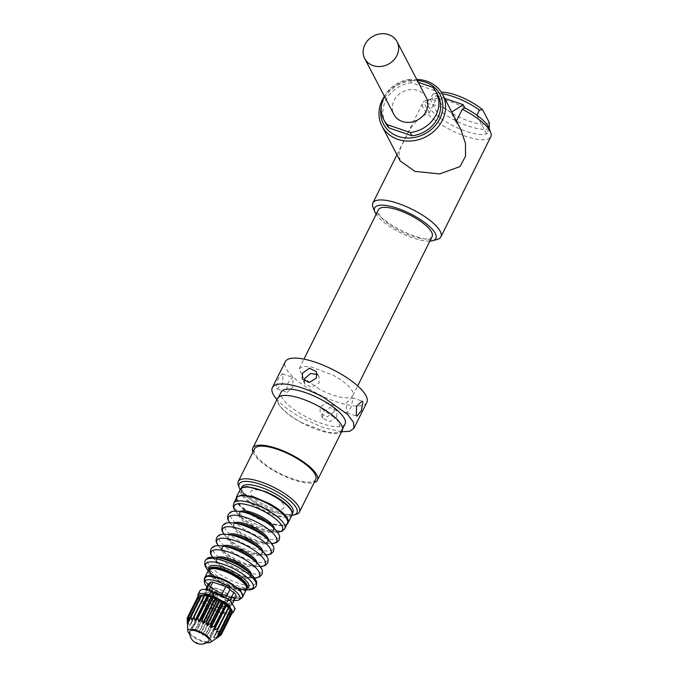 <?xml version="1.0" encoding="UTF-8"?>
<svg xmlns="http://www.w3.org/2000/svg" width="678" height="678" viewBox="0 0 678 678"><rect width="100%" height="100%" fill="white"/><g stroke="black" fill="none" stroke-linecap="round" stroke-linejoin="round"><path stroke-width="0.51" stroke-dasharray="3.39 2.54" d="M315.728 479.38A34.188 10.653 26.5 0 1 277.531 472.193A34.188 10.653 26.5 0 1 254.538 448.87M296.21 514.288A34.188 10.653 26.5 0 1 261.267 504.813A34.188 10.653 26.5 0 1 238.402 485.465M291.887 515.28A32.29 10.06 26.5 0 1 260.886 505.983A32.29 10.06 26.5 0 1 240.215 489.516M263.191 504.135C241.419 492.889 250.394 483.38 271.641 495.177C293.413 506.432 284.438 515.941 263.191 504.135M252.928 452.099A36.087 11.246 -153.5 0 0 277.107 472.634A36.087 11.246 -153.5 0 0 314.126 482.6M426.208 97.539A18.23 15.916 -27.6 0 0 409.156 89.75A18.23 15.916 -27.6 0 0 393.884 114.421M438.022 95.556A29.629 25.866 -27.6 0 0 434.496 90.572L411.571 82.741L409.851 79.453L418.258 82.326M409.851 79.453A29.629 25.866 -27.6 0 0 408.605 79.614A29.629 25.866 -27.6 0 0 384.443 96.344M489.253 122.489A30.391 9.467 26.5 0 1 469.473 121.303A30.391 9.467 26.5 0 1 442.615 106.548L435.971 93.827A30.391 9.467 26.5 0 1 438.31 92.572A30.391 9.467 26.5 0 1 441.251 92.174M434.496 90.572L432.784 87.284M411.571 82.741A29.629 25.866 -27.6 0 0 410.326 82.894A29.629 25.866 -27.6 0 0 385.494 122.981M489.177 128.574L486.601 133.82L476.897 115.235M442.615 106.548L442.531 112.709A34.188 10.653 -153.5 0 0 489.177 128.651M442.531 112.709L439.954 117.879L430.25 99.293L432.827 94.123L435.971 93.827M442.225 93.784A34.188 10.653 -153.5 0 0 433.657 93.852A34.188 10.653 -153.5 0 0 432.827 94.123M417.343 80.563A31.908 27.857 -27.6 0 0 381.273 106.827M488.889 127.837A34.188 10.653 26.5 0 1 488.44 132.634A34.188 10.653 26.5 0 1 486.601 133.82A34.188 10.653 26.5 0 1 439.954 117.879A34.188 10.653 26.5 0 1 428.411 100.48A34.188 10.653 26.5 0 1 430.25 99.293A34.188 10.653 -153.5 0 1 431.081 99.022L426.428 100.302A37.985 11.84 -153.5 0 0 423.462 101.92A37.985 11.84 -153.5 0 0 422.818 102.836A37.985 11.84 -153.5 0 0 449.946 129.574A37.985 11.84 -153.5 0 0 490.169 137.651A37.985 11.84 -153.5 0 0 490.813 136.736M400.164 160.932L398.961 153.423L400.927 147.126L407.351 134.236C412.571 123.676 419.885 116.565 429.284 112.895L435.623 100.175L438.183 98.759A34.188 10.653 -153.5 0 0 431.081 99.022M435.623 100.175A37.985 11.84 -153.5 0 0 426.428 100.302M429.284 112.895L424.335 103.412L436.522 95.573L438.183 98.759A34.188 10.653 26.5 0 1 464.837 107.87M384.426 96.31A34.188 29.84 152.4 0 1 416.75 79.436M451.76 112.023L450.989 112.523C445.149 107.522 436.268 104.488 424.335 103.412M436.522 95.573L444.624 98.344M456.447 120.989L455.938 122.006L460.777 129.286M455.938 122.006L450.989 112.523M437.268 239.41A37.985 11.84 26.5 0 1 401.605 230.52A37.985 11.84 26.5 0 1 373.044 207.383M429.86 241.114A34.188 10.653 26.5 0 1 400.529 232.69A34.188 10.653 26.5 0 1 376.146 214.333M432.132 236.546A30.01 9.348 26.5 0 1 398.605 230.232A30.01 9.348 26.5 0 1 378.426 209.765M352.967 398.469L352.068 397.664L346.433 402.732L346.204 412.029L346.907 412.766L351.128 407.215L352.967 398.469M334.101 411.766L334.305 405.927L327.364 402.554L320.109 406.986L320.16 413.317L327.194 416.868L334.101 411.766M292.998 377.968L292.286 377.239L288.065 382.782L286.235 391.537L287.125 392.333L292.769 387.274L292.998 377.968M304.278 381.273L304.888 384.079L311.829 387.452L319.092 383.019L319.041 376.688L317.194 374.476M319.372 389.155L303.371 377.816L299.184 368.688L303.168 366.451L311.049 366.874L332.712 375.002A30.01 9.348 26.5 0 1 352.899 395.469A30.01 9.348 26.5 0 1 319.372 389.155M336.729 416.8L336.898 410.902L329.949 407.503L322.736 412.021L322.753 418.284L329.771 421.818L336.729 416.8M282.997 374.553L282.268 373.815L277.861 379.307L276.234 388.121L277.107 388.909L282.573 383.773L282.997 374.553M366.832 402.418A45.587 14.204 26.5 0 1 315.906 392.833A45.587 14.204 26.5 0 1 285.243 361.738M341.576 431.793L323.592 427.682L303.024 418.673A45.587 14.204 26.5 0 1 276.988 399.588M345.11 423.852A35.705 11.128 26.5 0 1 305.219 416.343A35.705 11.128 26.5 0 1 281.201 391.986M301.998 422.801A35.705 11.128 26.5 0 1 277.98 398.452A35.705 11.128 26.5 0 1 317.872 405.961L336.907 419.462L341.89 430.318L337.152 432.979L327.771 432.471L301.998 422.801M342.229 430.488A36.087 11.246 26.5 0 1 301.913 422.894A36.087 11.246 26.5 0 1 277.641 398.283M292.913 512.373A28.493 8.882 26.5 0 1 275.421 512.492A28.493 8.882 26.5 0 1 249.157 498.559A28.493 8.882 26.5 0 1 241.919 486.948M292.21 513.009A28.493 8.882 26.5 0 1 291.904 514.399A28.493 8.882 26.5 0 1 259.123 507.89A28.493 8.882 26.5 0 1 248.148 500.584L241.876 493.94L240.91 488.974L241.834 487.889M254.759 516.763A28.112 8.763 26.5 0 1 236.495 499.728A28.112 8.763 26.5 0 1 253.403 497.779A28.112 8.763 26.5 0 1 269.124 504.525A28.112 8.763 26.5 0 1 286.362 524.111A28.112 8.763 26.5 0 1 254.759 516.763M287.438 523.357A28.493 8.882 26.5 0 1 269.937 523.475A28.493 8.882 26.5 0 1 243.682 509.542A28.493 8.882 26.5 0 1 236.444 497.932M246.656 588.911A21.272 6.627 26.5 0 1 241.402 590.301L219.477 582.08L210.968 575.308L208.646 569.935M233.037 574.673A20.509 6.39 26.5 0 1 245.614 588.962A20.509 6.39 26.5 0 1 222.545 583.597A20.509 6.39 26.5 0 1 209.214 571.071A20.509 6.39 26.5 0 1 222.037 569.893M227.8 582.444A20.637 6.433 26.5 0 1 228.884 583.029A20.637 6.433 26.5 0 1 236.817 598.352A20.637 6.433 26.5 0 1 218.333 592.021A20.637 6.433 26.5 0 1 210.4 576.698A20.637 6.433 26.5 0 1 227.8 582.444M241.902 597.86A21.272 6.627 26.5 0 1 237.224 598.682A21.272 6.627 26.5 0 1 216.324 591.097A21.272 6.627 26.5 0 1 204.349 579.131M234.113 600.403A19.755 6.153 26.5 0 1 207.01 586.885M189.73 631.557A10.746 3.348 -153.5 0 0 195.408 637.557A10.746 3.348 -153.5 0 0 206.104 641.6A10.746 3.348 -153.5 0 0 208.832 641.083M210.061 582.343A4.331 1.348 26.5 0 1 210.485 583.47L205.671 593.131L206.443 589.597M208.595 583.699A15.196 4.738 26.5 0 0 210.782 587.885L206.595 596.276L208.646 599.199A13.679 4.263 26.5 0 1 205.307 595.284A13.679 4.263 26.5 0 1 205.485 593.36A13.679 4.263 26.5 0 1 205.561 593.292L204.409 592.097L205.705 589.504M210.485 583.47A4.331 1.348 26.5 0 1 209.333 583.809M206.595 596.276A15.196 4.738 26.5 0 1 204.595 593.487A15.196 4.738 26.5 0 1 204.409 592.097M214.604 591.038A15.196 4.738 26.5 0 0 218.875 593.648L214.689 602.047L217.689 604.59A13.679 4.263 26.5 0 1 208.646 599.199L210.417 599.437L214.604 591.038A4.331 1.348 26.5 0 0 210.782 587.885M214.689 602.047A15.196 4.738 26.5 0 1 210.417 599.437M230.401 606.268L234.588 597.869A15.196 4.738 26.5 0 1 231.774 598.064L227.588 606.463A15.196 4.738 26.5 0 0 230.291 606.302A15.196 4.738 26.5 0 0 230.401 606.268L229.418 606.302L231.859 604.912L232.808 603.013M234.588 597.869A4.331 1.348 26.5 0 1 234.156 596.742L229.418 606.302A13.679 4.263 26.5 0 1 228.427 606.81A13.679 4.263 26.5 0 1 223.299 606.505L227.588 606.463M234.156 596.742A4.331 1.348 26.5 0 1 236.046 596.513M231.859 604.912A15.196 4.738 26.5 0 0 229.673 600.725L229.876 600.335M229.673 600.725L226.333 600.386L225.893 597.496M218.875 593.648L231.774 598.064M223.02 595.767A15.196 4.738 26.5 0 1 225.859 597.572M205.875 590.741A15.196 4.738 26.5 0 1 208.68 590.546L208.926 590.063M189.764 634.201A12.916 4.026 -153.5 0 0 206.697 642.651M205.561 593.292A13.679 4.263 26.5 0 1 211.68 593.089L208.68 590.546M217.689 604.59L223.299 606.505M213.756 593.792L217.299 595.004A13.679 4.263 26.5 0 1 226.333 600.386A13.679 4.263 26.5 0 1 229.495 606.225A13.679 4.263 26.5 0 1 229.418 606.302M217.299 595.004L221.587 594.962M211.68 593.089L212.824 593.479M198.764 596.098L188.348 617.116M187.925 620.853L200.391 595.843L198.832 596.098M187.942 620.658L200.247 595.979L197.79 597.055M197.561 597.208L187.23 618.268M187.289 622.099L199.747 597.293L197.705 597.242M187.289 622.268L199.747 597.293L197.671 598.699L187.23 619.633M187.23 619.523L197.739 598.954L187.213 619.565M197.739 598.954L200.171 598.818L187.84 624.074L188.23 621.819L198.705 600.801L200.307 599.072L187.84 624.074L187.264 619.972M198.925 601.106L188.23 621.819L189.425 626.192L201.629 600.903L198.925 601.106L188.45 622.124M190.349 624.235L200.824 603.217M200.841 603.496L190.704 624.582L200.841 603.496M201.188 603.564L204.392 603.513L191.925 628.514L190.704 624.582M204.392 603.513L203.892 605.793L193.408 626.819L191.925 628.514M193.408 626.819L203.892 605.793M203.985 606.098L193.679 626.769M204.366 606.14L207.638 605.869L195.171 630.871L193.883 627.167M207.638 605.869L207.688 608.352L197.213 629.37L195.171 630.871M197.213 629.37L207.688 608.352M207.858 608.666L197.544 629.337M208.239 608.683L211.409 608.107L198.942 633.116L197.764 629.701M211.409 608.107L211.96 610.717L201.485 631.735L198.942 633.116M201.485 631.735L211.96 610.717M212.18 611.022L201.875 631.693M212.553 611.005L215.451 610.081L202.985 635.083L202.459 634.845L202.078 632.023M215.451 610.081L216.418 612.717L205.934 633.735L202.985 635.083M205.934 633.735L216.418 612.717M216.663 613.014L206.358 633.684M217.011 612.954L219.486 611.641L207.019 636.642L206.51 636.464L206.527 633.972M219.486 611.641L220.748 614.234L210.273 635.252L207.019 636.642M210.273 635.252L220.748 614.234M221.02 614.497L210.714 635.167M221.308 614.387L223.231 612.683L210.773 637.684L210.316 637.583L210.824 635.405M223.231 612.683L224.672 615.149L214.189 636.167L210.773 637.684M214.189 636.167L224.672 615.149M224.926 615.378L213.612 638.125L224.926 615.378M227.91 615.404L226.071 613.124L213.985 638.151L217.799 636.405L228.139 615.59L217.426 636.422M216.172 638.049L217.799 636.405L228.274 615.387L228.639 613.048L216.172 638.049M220.231 635.557L230.418 615.124L228.639 613.048L216.435 637.998L220.113 635.803M229.384 597.979A9.873 3.076 26.5 0 1 218.926 595.877A9.873 3.076 26.5 0 1 211.875 588.928A9.873 3.076 26.5 0 1 212.044 588.69A9.873 3.076 26.5 0 1 222.503 590.792A9.873 3.076 26.5 0 1 229.554 597.742A9.873 3.076 26.5 0 1 229.384 597.979M214.841 588.368A9.5 2.958 26.5 0 1 224.732 592.216A9.5 2.958 26.5 0 1 229.215 597.572A9.5 2.958 26.5 0 1 226.588 598.301A9.5 2.958 26.5 0 1 216.689 594.453A9.5 2.958 26.5 0 1 212.214 589.097A9.5 2.958 26.5 0 1 214.841 588.368M199.815 590.979A19.755 6.153 -153.5 0 0 223.596 608.869L231.308 610.183L235.164 608.607M197.9 597.004L206.51 605.556L221.664 612.743L231.596 613.734M213.384 594.547L213.638 595.038A9.873 3.076 26.5 0 1 216.968 596.174L215.036 600.047L213.477 597.064M214.714 591.86L216.968 596.174M202.188 595.098A16.713 5.212 -153.5 0 0 206.358 604.191A16.713 5.212 -153.5 0 0 225.901 612.42A16.713 5.212 -153.5 0 0 230.452 609.191M217.85 637.32L230.435 612.234L230.418 615.124L220.13 635.633M217.969 637.235L230.435 612.234L231.512 613.921L221.036 634.939M218.655 635.752L230.944 610.92L231.401 612.904M218.477 635.922L230.944 610.92L231.63 612.285L221.155 633.303M224.655 602.183A9.5 2.958 -153.5 0 0 227.274 601.445A9.5 2.958 -153.5 0 0 222.799 596.089A9.5 2.958 -153.5 0 0 212.9 592.241A9.5 2.958 -153.5 0 0 210.282 592.979A9.5 2.958 -153.5 0 0 214.757 598.335A9.5 2.958 -153.5 0 0 224.655 602.183M212.765 596.793L211.706 598.911L206.722 599.267L210.222 604.056L219.409 608.437L224.393 608.081L222.181 604.301L215.036 600.047M213.638 595.038L213.045 596.233M210.146 595.92L211.706 598.911M223.477 601.191A7.594 2.365 -153.5 0 0 225.579 600.598A7.594 2.365 -153.5 0 0 221.994 596.318A7.594 2.365 -153.5 0 0 214.078 593.233A7.594 2.365 -153.5 0 0 211.977 593.826A7.594 2.365 -153.5 0 0 215.562 598.106A7.594 2.365 -153.5 0 0 223.477 601.191M220.257 607.649A7.594 2.365 -153.5 0 0 222.359 607.064A7.594 2.365 -153.5 0 0 218.774 602.776A7.594 2.365 -153.5 0 0 210.858 599.699A7.594 2.365 -153.5 0 0 208.756 600.284A7.594 2.365 -153.5 0 0 212.341 604.573A7.594 2.365 -153.5 0 0 220.257 607.649M291.964 515.127A28.866 9 26.5 0 1 258.75 508.525A28.866 9 26.5 0 1 240.292 489.363M288.099 522.882A28.866 9 26.5 0 1 254.886 516.28L240.19 505.61L236.427 497.118M284.828 528.586A28.493 8.882 26.5 0 1 267.335 528.713A28.493 8.882 26.5 0 1 241.071 514.78C237.537 511.856 235.215 509.22 234.122 506.873A28.493 8.882 26.5 0 1 233.834 503.161M274.327 528.501A19.416 6.051 26.5 0 1 267.785 531.094C271.624 531.315 273.522 530.984 273.463 530.103L273.259 528.179L270.844 524.958A19.416 6.051 -153.5 0 1 273.361 528.34A19.416 6.051 -153.5 0 1 259.911 530.374A19.416 6.051 -153.5 0 1 238.987 516.068A19.416 6.051 -153.5 0 1 245.148 512.153C241.309 511.932 239.41 512.263 239.47 513.153L239.673 515.068L242.088 518.289L235.419 511.127A26.993 8.416 -153.5 0 0 237.936 514.077A26.993 8.416 -153.5 0 0 273.649 531.883A26.993 8.416 -153.5 0 0 277.497 532.103L267.785 531.094A19.416 6.051 26.5 0 1 242.088 518.289A19.416 6.051 26.5 0 1 239.571 514.907A19.416 6.051 26.5 0 1 240.224 511.492M239.283 511.365A26.993 8.416 -153.5 0 0 230.723 516.814A26.993 8.416 -153.5 0 0 259.801 536.696A26.993 8.416 -153.5 0 0 278.505 533.874M229.706 522.628A26.993 8.416 -153.5 0 0 232.198 525.577A26.993 8.416 -153.5 0 0 267.912 543.383A26.993 8.416 -153.5 0 0 271.768 543.595M268.598 539.993A19.416 6.051 26.5 0 1 262.047 542.595A19.416 6.051 26.5 0 1 236.359 529.789A19.416 6.051 26.5 0 1 233.834 526.408A19.416 6.051 26.5 0 1 234.495 522.992M229.681 522.628L236.359 529.789L233.944 526.569L233.732 524.653C233.681 523.763 235.571 523.433 239.419 523.653A19.416 6.051 -153.5 0 0 233.257 527.569A19.416 6.051 -153.5 0 0 254.174 541.875A19.416 6.051 -153.5 0 0 267.632 539.841A19.416 6.051 -153.5 0 0 265.106 536.459L267.522 539.68L267.734 541.603C267.785 542.485 265.895 542.815 262.047 542.595L271.785 543.62M233.554 522.865A26.993 8.416 -153.5 0 0 224.986 528.315A26.993 8.416 -153.5 0 0 254.064 548.197A26.993 8.416 -153.5 0 0 272.768 545.375M223.977 534.128A26.993 8.416 -153.5 0 0 226.469 537.078A26.993 8.416 -153.5 0 0 262.183 554.884A26.993 8.416 -153.5 0 0 266.03 555.096L256.318 554.096A19.416 6.051 26.5 0 1 230.622 541.29A19.416 6.051 26.5 0 1 228.105 537.908A19.416 6.051 26.5 0 1 228.757 534.493M262.861 551.494A19.416 6.051 26.5 0 1 256.318 554.096C260.157 554.316 262.047 553.985 261.996 553.095L261.793 551.18L259.377 547.96A19.416 6.051 -153.5 0 1 261.894 551.341A19.416 6.051 -153.5 0 1 248.445 553.375A19.416 6.051 -153.5 0 1 227.52 539.069A19.416 6.051 -153.5 0 1 233.681 535.154C229.842 534.934 227.944 535.264 228.003 536.145L228.206 538.069L230.622 541.29L223.952 534.128M227.816 534.366A26.993 8.416 -153.5 0 0 219.257 539.807A26.993 8.416 -153.5 0 0 248.334 559.697A26.993 8.416 -153.5 0 0 267.039 556.875M257.132 562.994A19.416 6.051 26.5 0 1 250.58 565.596A19.416 6.051 26.5 0 1 224.893 552.79L218.214 545.629A26.993 8.416 -153.5 0 0 220.731 548.578A26.993 8.416 -153.5 0 0 256.445 566.384A26.993 8.416 -153.5 0 0 260.301 566.596M260.318 566.622L250.58 565.596C254.428 565.816 256.318 565.486 256.259 564.596L256.055 562.681L253.64 559.46A19.416 6.051 -153.5 0 1 256.165 562.842A19.416 6.051 -153.5 0 1 242.707 564.876A19.416 6.051 -153.5 0 1 221.791 550.57A19.416 6.051 -153.5 0 1 227.952 546.654C224.104 546.434 222.214 546.765 222.265 547.646L222.477 549.57L224.893 552.79A19.416 6.051 26.5 0 1 222.367 549.409A19.416 6.051 26.5 0 1 223.028 545.993M222.087 545.866A26.993 8.416 -153.5 0 0 213.519 551.307A26.993 8.416 -153.5 0 0 242.597 571.198A26.993 8.416 -153.5 0 0 261.301 568.367M212.511 557.13A26.993 8.416 -153.5 0 0 215.002 560.079A26.993 8.416 -153.5 0 0 250.707 577.876A26.993 8.416 -153.5 0 0 254.564 578.097M251.394 574.495A19.416 6.051 26.5 0 1 244.851 577.097A19.416 6.051 26.5 0 1 219.155 564.282A19.416 6.051 26.5 0 1 216.629 560.909A19.416 6.051 26.5 0 1 217.291 557.494M212.485 557.13L219.155 564.282L216.74 561.062L216.536 559.147C216.477 558.265 218.375 557.935 222.214 558.155A19.416 6.051 -153.5 0 0 216.053 562.07A19.416 6.051 -153.5 0 0 236.978 576.376A19.416 6.051 -153.5 0 0 250.428 574.342A19.416 6.051 -153.5 0 0 247.902 570.961L250.326 574.181L250.529 576.097C250.58 576.978 248.69 577.317 244.851 577.097L254.581 578.122M216.35 557.367A26.993 8.416 -153.5 0 0 207.79 562.808A26.993 8.416 -153.5 0 0 236.868 582.699A26.993 8.416 -153.5 0 0 255.572 579.868M205.171 560.664A28.493 8.882 -153.5 0 0 205.451 564.367A28.493 8.882 -153.5 0 0 223.384 579.58A28.493 8.882 -153.5 0 0 248.894 588.326A28.493 8.882 -153.5 0 0 256.165 586.089M246.3 589.69A26.467 8.246 26.5 0 1 235.19 587.173A26.467 8.246 26.5 0 1 216.926 578.063A26.467 8.246 26.5 0 1 208.222 570.707M246.936 588.411A22.281 6.941 26.5 0 1 243.08 588.767A22.281 6.941 26.5 0 1 233.647 586.64A22.281 6.941 26.5 0 1 218.274 578.978A22.281 6.941 26.5 0 1 208.858 569.435M246.767 589.758L235.19 587.173L242.885 588.733C250.284 588.123 245.69 587.97 247.25 587.784A21.272 6.627 26.5 0 1 241.826 589.453A21.272 6.627 26.5 0 1 219.486 580.978A21.272 6.627 26.5 0 1 209.18 568.8L210.188 571.766C210.299 571.876 211.383 574.113 218.274 578.978L208.205 570.749M246.504 589.275A21.272 6.627 26.5 0 1 222.028 584.411A21.272 6.627 26.5 0 1 208.434 570.291M218.486 591.521A21.272 6.627 26.5 0 1 204.892 577.393L205.688 581.826C207.926 585.148 212.138 588.546 218.316 592.021C231.851 598.64 240.063 600.098 242.961 596.377L234.241 597.598L218.486 591.521M206.104 641.6A11.399 8.526 -85.2 0 1 200.103 644.1M202.044 595.165L189.577 620.167M201.756 595.276L189.857 619.141M204.027 603.208L191.56 628.209M207.188 605.573L194.722 630.574M210.909 607.835L198.442 632.837M214.926 609.844L202.459 634.845M218.977 611.463L206.51 636.464M222.782 612.581L210.316 637.583M192.128 620.116L204.612 595.081L192.145 620.09M230.24 614.988L219.765 636.006M230.461 609.488L218.663 633.159M230.384 609.141L217.918 634.142M228.8 607.022L216.333 632.023L228.8 607.013M438.31 92.572L433.657 93.852M396.935 154.745L422.818 102.836M299.184 368.688L303.956 359.12M352.899 395.469L357.67 385.901M346.907 412.766L356.925 416.19M352.068 397.664L362.086 401.088M336.898 410.902L334.305 405.927M322.753 418.284L320.16 413.309M282.268 373.815L292.286 377.239M277.107 388.909L287.125 392.333M304.897 384.07L302.303 379.104M319.033 376.688L316.44 371.722M277.98 398.452L278.709 396.994M341.89 430.318L342.619 428.86M240.91 488.974L241.351 488.084M291.904 514.399L292.345 513.509M236.046 498.728L241.029 507.068L254.708 516.78L259.471 519.229L271.353 523.814L280.599 525.526L283.54 525.425L287.04 524.153M205.307 595.284L204.595 593.487M228.427 606.81L230.291 606.302M202.078 595.148L189.526 620.328M200.459 595.86L187.874 621.116M199.883 597.165L187.289 622.421M187.23 619.489L197.527 598.844M200.366 598.979L187.814 624.15M188.255 621.718L198.637 600.894M201.891 601.183L189.416 626.201M225.138 615.243L214.68 636.218M206.722 599.267L211.875 588.928M224.401 608.081L229.554 597.742M226.079 613.107L213.604 638.142M228.24 615.514L217.867 636.32M228.672 612.937L216.113 638.117M230.452 615.09L220.257 635.54M230.308 612.175L217.723 637.43M230.893 610.87L218.299 636.117M230.376 609.107L217.833 634.261M229.215 597.572L227.274 601.445M212.214 589.097L210.282 592.979M225.579 600.598L222.359 607.064M211.977 593.826L208.756 600.284"/><path stroke-width="1.02" d="M240.215 489.516A32.29 10.06 26.5 0 1 239.292 487.711L238.402 485.465A34.188 10.653 26.5 0 1 238.275 481.499L254.538 448.87A34.188 10.653 26.5 0 1 292.735 456.065A34.188 10.653 26.5 0 1 315.728 479.38L299.464 512.009A34.188 10.653 26.5 0 1 296.21 514.288L293.888 514.933A32.29 10.06 26.5 0 1 291.887 515.28M238.275 481.499A34.188 10.653 26.5 0 1 276.471 488.694A34.188 10.653 26.5 0 1 299.464 512.009M239.292 487.711A32.29 10.06 26.5 0 1 275.243 490.753A32.29 10.06 26.5 0 1 293.888 514.933M314.126 482.6A36.087 11.246 -153.5 0 0 317.431 480.227A36.087 11.246 -153.5 0 0 293.159 455.616A36.087 11.246 -153.5 0 0 252.835 448.022A36.087 11.246 -153.5 0 0 252.928 452.099M381.765 66.351A18.23 15.916 -27.6 0 0 397.045 41.689A18.23 15.916 -27.6 0 0 380.002 33.9A18.23 15.916 -27.6 0 0 364.722 58.562A18.23 15.916 -27.6 0 0 381.765 66.351M364.722 58.562L393.884 114.421A18.23 15.916 -27.6 0 0 410.927 122.209A18.23 15.916 -27.6 0 0 426.208 97.539L397.045 41.689M384.443 96.344A29.629 25.866 -27.6 0 0 383.782 119.692A29.629 25.866 -27.6 0 0 387.308 124.676L410.232 132.507A29.629 25.866 -27.6 0 0 411.478 132.354A29.629 25.866 -27.6 0 0 436.31 92.267A29.629 25.866 -27.6 0 0 432.784 87.284L418.258 82.326M441.251 92.174A30.391 9.467 26.5 0 1 482.609 109.768L479.473 110.065A34.188 10.653 -153.5 0 0 442.225 93.784M489.177 128.651L489.253 122.489L482.609 109.768M383.782 119.692L385.494 122.981A29.629 25.866 -27.6 0 0 389.019 127.964L411.953 135.795A29.629 25.866 -27.6 0 0 413.19 135.634A29.629 25.866 -27.6 0 0 438.022 95.556L436.31 92.267M411.953 135.795L410.232 132.507M389.019 127.964L387.308 124.676M479.473 110.065L476.897 115.235A34.188 10.653 26.5 0 1 488.889 127.837L490.66 132.329A37.985 11.84 -153.5 0 0 462.277 109.285L464.837 107.87A34.188 10.653 26.5 0 1 476.897 115.235M381.273 106.827A31.908 27.857 -27.6 0 0 380.714 113.879A31.908 27.857 -27.6 0 0 404.927 137.863A31.908 27.857 -27.6 0 0 439.141 119.981A31.908 27.857 -27.6 0 0 442.802 104.649A31.908 27.857 -27.6 0 0 417.343 80.563M416.75 79.436A34.188 29.84 152.4 0 1 442.581 94.428A34.188 29.84 152.4 0 1 445.539 105.31A34.188 29.84 152.4 0 1 441.607 121.735A34.188 29.84 152.4 0 1 411.182 140.982A34.188 29.84 152.4 0 1 381.968 126.074A34.188 29.84 152.4 0 1 379.01 115.201A34.188 29.84 152.4 0 1 384.426 96.31M444.624 98.344L463.176 104.683L451.76 112.023M464.837 107.87L463.176 104.683M376.146 214.333A34.188 10.653 26.5 0 1 374.815 211.867L373.044 207.383A37.985 11.84 26.5 0 1 372.892 202.976A37.985 11.84 26.5 0 1 373.536 202.052A37.985 11.84 26.5 0 1 404.613 205.883A37.985 11.84 26.5 0 1 438.835 229.113A37.985 11.84 26.5 0 1 440.886 236.876L490.813 136.736A37.985 11.84 -153.5 0 0 490.66 132.329M381.968 126.074L400.164 160.932L414.953 171.373L439.624 173.924L460.023 166.568L465.523 156.203L465.489 143.533L460.777 129.286L442.581 94.428M462.277 109.285L456.447 120.989M440.886 236.876A37.985 11.84 26.5 0 1 440.242 237.792A37.985 11.84 26.5 0 1 437.268 239.41L432.623 240.69A34.188 10.653 26.5 0 1 429.86 241.114M374.815 211.867A34.188 10.653 26.5 0 1 375.265 207.07A34.188 10.653 26.5 0 1 403.232 210.519A34.188 10.653 26.5 0 1 434.03 231.427A34.188 10.653 26.5 0 1 435.293 239.232A34.188 10.653 26.5 0 1 432.623 240.69M303.956 359.12L378.426 209.765A30.01 9.348 26.5 0 1 411.953 216.079A30.01 9.348 26.5 0 1 432.132 236.546L357.67 385.901M317.194 374.476L310.524 373.476L305.092 378.231L304.278 381.273M356.196 415.445L356.933 416.19L361.34 410.69L362.959 401.885L362.086 401.096L356.628 406.224L356.196 415.445M302.464 373.205L302.303 379.104L309.253 382.502L316.465 377.985L316.44 371.722L309.422 368.188L302.464 373.205M276.988 399.588A45.587 14.204 26.5 0 1 272.361 387.579L285.243 361.738A45.587 14.204 26.5 0 1 336.178 371.332A45.587 14.204 26.5 0 1 366.832 402.418L353.95 428.259L349.721 431.276L341.576 431.793M272.361 387.579A45.587 14.204 26.5 0 1 323.287 397.172L347.594 414.402L353.484 422.301L353.95 428.259M278.709 396.994L281.201 391.986A35.705 11.128 26.5 0 1 321.092 399.503A35.705 11.128 26.5 0 1 345.11 423.852L342.619 428.86M252.835 448.022L277.641 398.283A36.087 11.246 26.5 0 1 317.957 405.876A36.087 11.246 26.5 0 1 342.229 430.488L317.431 480.227M241.351 488.084L241.919 486.948A28.493 8.882 26.5 0 1 259.42 486.821A28.493 8.882 26.5 0 1 285.675 500.762A28.493 8.882 26.5 0 1 292.913 512.373L292.345 513.509M241.834 487.889L247.673 486.711L266.318 491.847L273.692 495.482A28.493 8.882 26.5 0 1 284.667 502.788A28.493 8.882 26.5 0 1 289.642 507.636A28.493 8.882 26.5 0 1 292.21 513.009M236.444 497.932A28.493 8.882 26.5 0 1 253.945 497.805A28.493 8.882 26.5 0 1 280.2 511.746A28.493 8.882 26.5 0 1 287.438 523.357L284.828 528.586A28.493 8.882 26.5 0 0 284.548 524.882A28.493 8.882 26.5 0 0 277.59 516.975A28.493 8.882 26.5 0 0 251.335 503.042A28.493 8.882 26.5 0 0 233.834 503.161L236.444 497.932M208.646 569.935L214.18 567.969A21.272 6.627 26.5 0 1 236.52 576.444A21.272 6.627 26.5 0 1 246.826 588.623A21.272 6.627 26.5 0 1 246.656 588.911M222.037 569.893A20.509 6.39 26.5 0 1 233.037 574.673M207.01 586.885A19.755 6.153 26.5 0 1 204.434 582.317L204.349 579.131A21.272 6.627 26.5 0 1 210.002 576.359A21.272 6.627 26.5 0 1 233.724 585.733A21.272 6.627 26.5 0 1 241.902 597.86L239.309 599.699A19.755 6.153 26.5 0 1 234.961 600.471A19.755 6.153 26.5 0 1 234.113 600.403M204.434 582.317A19.755 6.153 26.5 0 1 209.68 579.741A19.755 6.153 26.5 0 1 231.715 588.445A19.755 6.153 26.5 0 1 239.309 599.699M200.103 644.1A11.399 11.399 0 0 0 208.832 641.083A10.746 3.348 -153.5 0 0 204.493 635.032A10.746 3.348 -153.5 0 0 192.806 630.354A10.746 3.348 -153.5 0 0 189.73 631.557A11.399 11.399 0 0 0 200.103 644.1A11.399 8.526 -85.2 0 1 196.23 642.439M206.443 589.597L210.061 582.343A15.196 4.738 26.5 0 1 212.867 582.148L225.774 586.563A15.196 4.738 26.5 0 1 230.045 589.174L225.893 597.496M205.705 589.504L208.595 583.699A4.331 1.348 26.5 0 0 209.333 583.809M232.808 603.013L236.046 596.513A15.196 4.738 26.5 0 0 233.859 592.326A4.331 1.348 26.5 0 1 230.045 589.174M229.876 600.335L233.859 592.326M221.553 594.962L225.774 586.563M221.587 594.962A15.196 4.738 26.5 0 1 223.02 595.767M208.926 590.063L212.867 582.148M206.697 642.651A12.916 4.026 -153.5 0 0 207.443 642.736A12.916 4.026 -153.5 0 0 210.519 642.278A12.916 4.026 -153.5 0 0 205.807 635.04A12.916 4.026 -153.5 0 0 191.467 629.218A12.916 4.026 -153.5 0 0 187.755 630.93A12.916 4.026 -153.5 0 0 189.764 634.201M211.383 590.724L209.451 594.598L201.747 593.284L197.883 594.86L199.815 590.979A19.755 6.153 -153.5 0 1 211.383 590.724L212.824 593.479L213.756 593.792M192.145 620.09L204.612 595.089L201.4 595.572L190.916 616.59L191.772 620.065L193.95 616.514L194.984 620.531L197.857 617.395L198.739 621.573L199.239 621.743L202.205 618.887L202.773 623.133L203.29 623.37L206.697 620.87L206.807 625.099L207.315 625.379L211.019 623.235L210.578 627.345L211.036 627.642L214.892 625.802L214.197 630.006L218.036 628.396L216.587 632.311L220.24 630.854L218.045 634.396L221.359 632.998L218.469 636.117L221.316 634.684L217.833 637.362L220.13 635.633M190.916 616.59L201.4 595.572M201.044 595.631L190.688 616.327M189.857 619.141L190.543 616.607M202.044 595.165L201.027 595.589M209.451 594.598L210.146 595.92A16.713 5.212 -153.5 0 0 205.222 594.928A16.713 5.212 -153.5 0 0 202.188 595.098L198.764 596.098L188.459 616.768L189.577 620.167M187.942 620.658L188.348 617.116M198.408 596.776L187.255 617.878L187.925 620.853M187.289 622.099L187.255 617.878L197.79 597.055M187.23 619.633L187.755 630.93M221.316 634.684L231.622 614.014L221.036 634.939M230.461 609.488L231.664 612.327L221.155 633.303M217.918 634.142L218.663 633.159M230.384 609.141L230.596 610.183L220.121 631.201M216.333 632.023L229.054 607.31L230.376 609.869L219.892 630.896M228.8 607.022L217.994 628.777M197.857 617.395L208.163 596.725L207.451 595.521L204.256 595.843L193.671 616.777M231.512 613.921L233.232 612.488L235.164 608.607L230.13 600.547L214.714 591.86L212.782 595.742L213.477 597.064A16.713 5.212 -153.5 0 0 210.146 595.92M233.232 612.488L228.198 604.42L212.782 595.742M212.824 593.479L213.384 594.547M197.883 594.86L197.9 597.004M231.096 610.819L230.452 609.191A16.713 5.212 -153.5 0 0 213.477 597.064M204.612 595.089L193.688 616.751M231.401 612.904L231.596 613.734L221.113 634.752M228.342 607.725L217.638 628.438M214.892 625.802L225.198 605.123L226.291 604.7L228.113 607.42M225.198 605.123L214.46 625.853M211.019 623.235L221.333 602.556L223.045 602.335L224.943 604.835M221.333 602.556L210.587 623.319M206.697 620.87L217.002 600.2L219.274 600.098L221.062 602.301M217.002 600.2L206.273 620.997M202.205 618.887L212.511 598.208L215.231 598.132L216.748 599.979M212.511 598.208L201.815 619.048M208.163 596.725L211.205 596.572L212.29 598.03M213.045 596.233L212.765 596.793M247.673 486.711C243.605 486.626 241.139 487.516 240.292 489.363A28.866 9 26.5 0 1 266.039 492.27A28.866 9 26.5 0 1 273.505 495.957A28.866 9 26.5 0 1 291.964 515.127C292.93 513.331 292.159 510.839 289.642 507.636M240.292 489.363L236.427 497.118L242.122 494.813L253.487 496.779L269.641 503.712A28.866 9 26.5 0 1 288.099 522.882L291.964 515.127M284.828 528.586L282.251 531.094L277.514 532.12A26.993 8.416 -153.5 0 0 282.209 526.442A26.993 8.416 -153.5 0 0 253.131 506.551A26.993 8.416 -153.5 0 0 234.427 509.381A26.993 8.416 -153.5 0 0 235.444 511.127L234.054 508.814C233.19 507.661 233.113 505.78 233.834 503.161M240.224 511.492A19.416 6.051 26.5 0 1 257.945 514.899A19.416 6.051 26.5 0 1 273.946 527.179A19.416 6.051 26.5 0 1 274.327 528.501M271.785 543.62L276.548 542.586L279.099 540.086C279.819 537.51 279.751 535.62 278.878 534.434L274.997 529.171L270.844 524.958A19.416 6.051 -153.5 0 0 245.148 512.153L239.283 511.365A26.993 8.416 -153.5 0 1 274.997 529.171A26.993 8.416 -153.5 0 1 278.505 533.874M271.768 543.595A26.993 8.416 -153.5 0 0 276.48 537.942A26.993 8.416 -153.5 0 0 247.394 518.051A26.993 8.416 -153.5 0 0 228.698 520.874A26.993 8.416 -153.5 0 0 229.706 522.628M234.495 522.992A19.416 6.051 26.5 0 1 252.208 526.399A19.416 6.051 26.5 0 1 268.208 538.679A19.416 6.051 26.5 0 1 268.598 539.993M223.977 534.128A26.993 8.416 -153.5 0 1 222.96 532.374A26.993 8.416 -153.5 0 1 241.665 529.552A26.993 8.416 -153.5 0 1 270.742 549.434A26.993 8.416 -153.5 0 1 266.03 555.096L270.81 554.087L273.361 551.587C274.09 549.002 274.014 547.121 273.149 545.934L269.259 540.671L265.106 536.459A19.416 6.051 -153.5 0 0 239.419 523.653L233.554 522.865A26.993 8.416 -153.5 0 1 269.259 540.671A26.993 8.416 -153.5 0 1 272.768 545.375M228.757 534.493A19.416 6.051 26.5 0 1 246.478 537.9A19.416 6.051 26.5 0 1 262.479 550.18A19.416 6.051 26.5 0 1 262.861 551.494M260.318 566.622L265.081 565.579L267.632 563.087C268.352 560.503 268.285 558.621 267.412 557.435L263.53 552.172L259.377 547.96A19.416 6.051 -153.5 0 0 233.681 535.154L227.816 534.366A26.993 8.416 -153.5 0 1 263.53 552.172A26.993 8.416 -153.5 0 1 267.039 556.875M260.301 566.596A26.993 8.416 -153.5 0 0 265.013 560.935A26.993 8.416 -153.5 0 0 235.927 541.052A26.993 8.416 -153.5 0 0 217.231 543.875A26.993 8.416 -153.5 0 0 218.24 545.629L216.85 543.315C215.977 542.129 215.909 540.239 216.638 537.662C219.282 534.391 220.104 533.866 227.816 534.366M223.028 545.993A19.416 6.051 26.5 0 1 240.741 549.4A19.416 6.051 26.5 0 1 256.742 561.681A19.416 6.051 26.5 0 1 257.132 562.994M254.581 578.122L259.343 577.08L261.894 574.588C262.623 572.003 262.547 570.122 261.674 568.935L257.793 563.672L253.64 559.46A19.416 6.051 -153.5 0 0 227.952 546.654L222.087 545.866A26.993 8.416 -153.5 0 1 257.793 563.672A26.993 8.416 -153.5 0 1 261.301 568.367M254.564 578.097A26.993 8.416 -153.5 0 0 259.276 572.435A26.993 8.416 -153.5 0 0 230.198 552.553A26.993 8.416 -153.5 0 0 211.494 555.375A26.993 8.416 -153.5 0 0 212.511 557.13M217.291 557.494A19.416 6.051 26.5 0 1 235.012 560.901A19.416 6.051 26.5 0 1 251.013 573.181A19.416 6.051 26.5 0 1 251.394 574.495M255.572 579.868A26.993 8.416 -153.5 0 0 252.063 575.173L247.902 570.961A19.416 6.051 -153.5 0 0 222.214 558.155L216.35 557.367C208.595 556.884 207.866 557.367 205.171 560.664L204.671 564.342L205.57 567.003L208.205 570.749M246.284 589.724L246.767 589.758C251.046 590.258 254.182 589.038 256.165 586.089C256.886 583.47 256.809 581.588 255.945 580.427L252.063 575.173A26.993 8.416 -153.5 0 0 216.35 557.367M256.165 586.089A28.493 8.882 -153.5 0 0 255.877 582.377A28.493 8.882 -153.5 0 0 237.953 567.172A28.493 8.882 -153.5 0 0 212.434 558.426A28.493 8.882 -153.5 0 0 205.171 560.664M208.222 570.707A26.467 8.246 26.5 0 1 212.511 561.918A26.467 8.246 26.5 0 1 246.411 576.825A26.467 8.246 26.5 0 1 246.385 589.699A26.467 8.246 26.5 0 1 246.3 589.69M208.858 569.435A22.281 6.941 26.5 0 1 214.562 565.376A22.281 6.941 26.5 0 1 240.571 576.003A22.281 6.941 26.5 0 1 246.936 588.411M208.756 569.647L209.18 568.8A21.272 6.627 26.5 0 1 214.604 567.13A21.272 6.627 26.5 0 1 236.944 575.605A21.272 6.627 26.5 0 1 247.25 587.784L246.826 588.623M208.434 570.291A21.272 6.627 26.5 0 1 221.503 570.198A21.272 6.627 26.5 0 1 232.91 575.147A21.272 6.627 26.5 0 1 246.504 589.275C247.936 585.758 243.461 580.885 233.079 574.647L221.943 569.817C213.078 567.266 210.799 568.511 210.443 568.656L208.434 570.291L204.892 577.393A21.272 6.627 26.5 0 1 228.249 581.656A21.272 6.627 26.5 0 1 229.367 582.258L240.19 590.114L242.961 596.377L246.504 589.275M199.061 595.996L188.586 617.014M231.562 612.031L221.079 633.049M230.579 610.225L220.257 630.93M228.469 607.768L218.011 628.752L228.478 607.768M226.664 605.005L214.197 630.006M226.291 604.7L213.833 629.701M225.41 605.183L214.934 626.201M223.494 602.64L211.036 627.642M223.045 602.335L210.578 627.345M221.613 602.632L211.138 623.65M219.782 600.377L207.315 625.379M219.274 600.098L206.807 625.099M217.341 600.267L206.866 621.285M215.757 598.36L203.29 623.37M215.231 598.132L202.773 623.133M212.884 598.267L202.408 619.285M211.706 596.742L199.239 621.743M211.205 596.572L198.739 621.573M208.553 596.75L198.069 617.768M207.993 596.589L197.518 617.607M207.909 595.623L195.442 620.633M207.451 595.521L194.984 620.531M204.629 595.835L194.154 616.853M204.146 595.776L193.705 616.717M372.892 202.976L396.935 154.745M236.427 497.118L236.046 498.728M287.04 524.153L288.099 522.882M229.681 522.628L228.316 520.314C227.444 519.128 227.376 517.246 228.105 514.661C230.749 511.39 231.571 510.865 239.283 511.365M223.952 534.128L222.587 531.815C221.714 530.628 221.638 528.747 222.367 526.162C225.011 522.891 225.833 522.365 233.554 522.865M212.485 557.13L211.121 554.816C210.248 553.629 210.172 551.739 210.9 549.163C213.545 545.892 214.367 545.366 222.087 545.866M200.985 595.623L190.611 616.429M198.739 596.106L188.416 616.81M187.255 617.878L197.561 597.208M210.519 642.278L218.697 636.803M221.342 633.066L231.673 612.353M220.214 631.048L230.596 610.234"/></g></svg>
